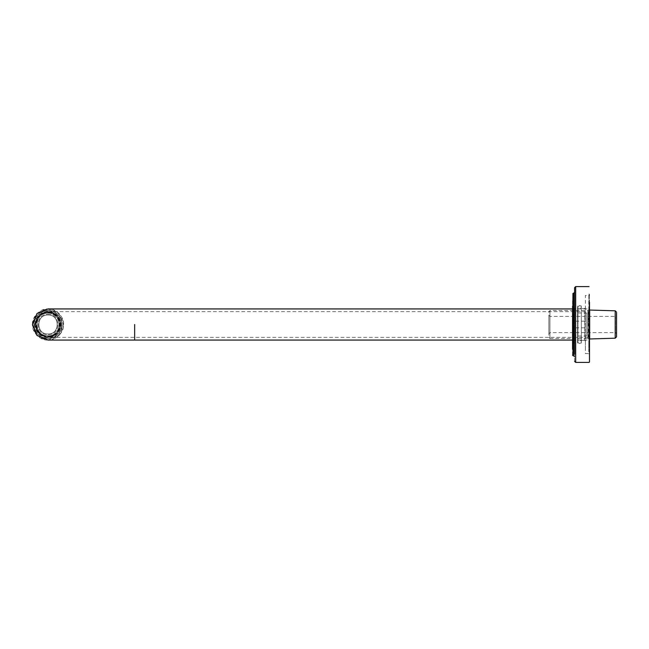 <?xml version="1.0" encoding="UTF-8"?>
<svg xmlns="http://www.w3.org/2000/svg" width="649" height="649" viewBox="0 0 649 649"><rect width="100%" height="100%" fill="white"/><g stroke="black" fill="none" stroke-linecap="round" stroke-linejoin="round"><path stroke-width="0.49" stroke-dasharray="3.25 2.43" d="M586.769 312.996L586.769 327.802L574.584 327.802L574.584 312.996L586.769 312.996L586.769 327.802M574.584 327.802L574.584 312.996M586.769 336.004L586.769 321.198L574.584 321.198L574.584 336.004L586.769 336.004L586.769 321.198M574.584 321.198L574.584 336.004M615.195 337.285L615.195 310.814M616.55 336.02L616.55 312.169M588.797 338.032L588.797 310.968L588.797 338.981L589.681 338.981M549.946 337.553L549.946 311.447L549.946 338.47L548.867 337.391L548.867 311.609L549.946 310.53L587.913 310.53L588.797 310.019L588.797 310.968M588.797 310.019L589.681 310.019L589.681 338.032M587.913 337.553L587.913 311.447L587.913 338.47L588.797 338.981M587.913 310.53L587.913 311.447M616.55 333.099L616.55 315.901L616.55 333.708L615.471 332.621L615.471 316.915L615.471 332.085M549.946 310.53L549.946 311.447M549.946 332.085L549.946 316.915L549.946 332.621L615.471 332.621M548.867 333.099L548.867 315.901L548.867 333.708L549.946 332.621M573.229 308.591L572.556 307.918L572.556 341.082L573.229 340.409L577.561 340.409L577.561 308.591L573.229 308.591L573.229 340.409M573.229 333.919L573.229 315.081M577.561 315.081L577.561 333.919M572.556 314.035L572.556 306.831L573.911 306.831L573.911 342.169L572.556 342.169L572.556 310.271L572.556 334.965M584.741 315.081L584.741 337.318L584.741 308.591L585.414 307.918L585.414 341.082L584.741 340.409L584.741 333.919M585.414 307.261L585.414 347.945L585.414 295.4L588.797 295.4L588.797 347.945L588.797 307.261M585.414 341.739L585.414 353.6L588.797 353.6L588.797 341.739M581.358 315.081L581.358 337.318L581.358 308.591L584.741 308.591M581.358 333.919L581.358 340.409L584.741 340.409M588.797 353.6L589.479 354.281L589.479 294.719L588.797 295.4M589.479 294.289L589.479 361.996M572.556 355.23L572.556 299.741M572.556 313.337L572.556 305.655L573.911 305.655L573.911 343.345L572.556 343.345L572.556 309.322L572.556 335.663M574.584 298.54L574.584 292.285M574.584 305.419L574.584 356.715M574.584 361.323L574.584 294.833M581.358 313.516L581.358 305.955L577.561 305.955L577.561 343.045L581.358 343.045L581.358 309.557L581.358 335.484M577.561 335.484L577.561 313.516M573.911 334.965L573.911 314.035M573.911 335.663L573.911 313.337M581.358 315.584L581.358 341.763C580.425 345.227 577.318 342.348 577.967 341.755L577.967 341.755C577.318 341.179 580.425 338.283 581.358 341.755L581.358 315.584M581.358 307.237L581.358 307.245C580.214 309.427 579.086 309.419 577.967 307.245L577.967 341.755L577.967 307.245C579.086 305.062 580.214 305.054 581.358 307.237M32.45 324.5C31.752 316.801 40.319 308.234 48.018 308.932C55.717 308.234 64.283 316.801 63.586 324.5C64.283 332.199 55.717 340.766 48.018 340.068C40.319 340.766 31.752 332.199 32.45 324.5M32.856 324.5C32.182 332.004 40.514 340.336 48.018 339.662C55.522 340.336 63.853 332.004 63.18 324.5C63.853 316.996 55.522 308.664 48.018 309.338C40.514 308.664 32.182 316.996 32.856 324.5M34.754 324.5C35.598 316.501 40.019 312.08 48.018 311.236C56.017 312.08 60.438 316.501 61.282 324.5C60.438 332.499 56.017 336.92 48.018 337.764C40.019 336.92 35.598 332.499 34.754 324.5M48.018 340.068L59.027 335.509L63.586 324.5L59.027 313.491L48.018 308.932M35.16 324.5C35.979 332.256 40.262 336.539 48.018 337.358C55.773 336.539 60.057 332.256 60.876 324.5C60.057 316.744 55.773 312.461 48.018 311.642C40.262 312.461 35.979 316.744 35.16 324.5L38.924 333.594L48.018 337.358L57.112 333.594L60.876 324.5L57.112 315.406L48.018 311.642L38.924 315.406L35.16 324.5M588.797 324.5L588.797 340.068L589.479 339.386L589.479 309.614L588.797 308.932L588.797 324.5M588.262 311.642L589.479 310.425L589.479 338.575L589.479 309.614L589.479 339.386L589.479 324.5L589.479 338.575L588.262 337.358L588.262 311.642L48.018 311.642M588.262 324.5L588.262 311.642L588.262 324.5M48.018 315.025C35.8 314.505 35.8 334.495 48.018 333.975C60.235 334.495 60.235 314.505 48.018 315.025C60.235 314.505 60.235 334.495 48.018 333.975C35.8 334.495 35.8 314.505 48.018 315.025M48.018 314.351C61.111 313.792 61.111 335.209 48.018 334.649C34.924 335.209 34.924 313.792 48.018 314.351C34.924 313.792 34.924 335.209 48.018 334.649C61.111 335.209 61.111 313.792 48.018 314.351M48.018 311.739C40.319 312.55 36.06 316.801 35.249 324.5C36.06 332.199 40.319 336.45 48.018 337.261C55.717 336.45 59.968 332.199 60.779 324.5C59.968 316.801 55.717 312.55 48.018 311.739C55.717 312.55 59.968 316.801 60.779 324.5C59.968 332.199 55.717 336.45 48.018 337.261C40.319 336.45 36.06 332.199 35.249 324.5C36.06 316.801 40.319 312.55 48.018 311.739M48.018 310.514C56.447 311.406 61.111 316.071 62.004 324.5C61.111 332.929 56.447 337.594 48.018 338.486C39.581 337.594 34.924 332.929 34.032 324.5C34.924 316.071 39.581 311.406 48.018 310.514C39.581 311.406 34.924 316.071 34.032 324.5C34.924 332.929 39.581 337.594 48.018 338.486C56.447 337.594 61.111 332.929 62.004 324.5C61.111 316.071 56.447 311.406 48.018 310.514M48.018 312.656C55.157 313.41 59.108 317.361 59.862 324.5C59.108 331.639 55.157 335.59 48.018 336.344C40.871 335.59 36.928 331.639 36.174 324.5C36.928 317.361 40.871 313.41 48.018 312.656C55.157 313.41 59.108 317.361 59.862 324.5C59.108 331.639 55.157 335.59 48.018 336.344C40.871 335.59 36.928 331.639 36.174 324.5C36.928 317.361 40.871 313.41 48.018 312.656M48.018 337.091C40.425 336.287 36.23 332.093 35.427 324.5C36.23 316.907 40.425 312.713 48.018 311.909C55.611 312.713 59.805 316.907 60.608 324.5C59.805 332.093 55.611 336.287 48.018 337.091C40.425 336.287 36.23 332.093 35.427 324.5C36.23 316.907 40.425 312.713 48.018 311.909C55.611 312.713 59.805 316.907 60.608 324.5C59.805 332.093 55.611 336.287 48.018 337.091C55.611 336.287 59.805 332.093 60.608 324.5C59.805 316.907 55.611 312.713 48.018 311.909C40.425 312.713 36.23 316.907 35.427 324.5C36.23 332.093 40.425 336.287 48.018 337.091C40.425 336.287 36.23 332.093 35.427 324.5C36.23 316.907 40.425 312.713 48.018 311.909C55.611 312.713 59.805 316.907 60.608 324.5C59.805 332.093 55.611 336.287 48.018 337.091M48.018 313.199C62.596 312.575 62.596 336.425 48.018 335.801C33.44 336.425 33.44 312.575 48.018 313.199C62.596 312.575 62.596 336.425 48.018 335.801C33.44 336.425 33.44 312.575 48.018 313.199M35.841 331.817C32.199 324.013 33.821 317.515 40.7 312.323C48.505 308.681 55.003 310.303 60.195 317.183C63.829 324.987 62.215 331.485 55.335 336.677C47.531 340.319 41.033 338.697 35.841 331.817C32.199 324.013 33.821 317.515 40.7 312.323C48.505 308.681 55.003 310.303 60.195 317.183C63.829 324.987 62.215 331.485 55.335 336.677C47.531 340.319 41.033 338.697 35.841 331.817M572.962 299.416L572.962 342.94M573.505 342.94L573.505 299.416M589.073 346.947L589.073 293.965M575.671 293.965L575.671 346.947M134.651 324.5L134.651 340.068L134.651 324.5M48.018 312.315C55.368 313.094 59.424 317.15 60.203 324.5C59.424 331.85 55.368 335.906 48.018 336.685C40.668 335.906 36.612 331.85 35.833 324.5C36.612 317.15 40.668 313.094 48.018 312.315C40.668 313.094 36.612 317.15 35.833 324.5C36.612 331.85 40.668 335.906 48.018 336.685C55.368 335.906 59.424 331.85 60.203 324.5C59.424 317.15 55.368 313.094 48.018 312.315M549.946 338.47L587.913 338.47M548.867 315.292L549.946 316.379L615.471 316.379L616.55 315.292M572.556 340.068L588.797 340.068M572.556 308.932L588.797 308.932M588.262 337.358L48.018 337.358M42.088 314.635C48.432 311.293 53.908 312.996 58.499 319.746C60.763 326.398 58.848 331.477 52.772 334.981C49.259 336.474 45.803 336.328 42.42 334.551C36.579 332.661 33.164 320.338 42.088 314.635"/><path stroke-width="0.97" d="M615.195 311.715L615.195 338.186L616.55 336.831L616.55 312.98M588.797 338.981L589.681 338.981L589.681 310.968M589.479 302.288L589.479 361.996M572.962 293.364L573.505 293.364L573.505 355.636L572.962 355.636L572.962 293.364L572.556 349.259L572.556 306.296M589.073 362.402L575.671 362.402L575.671 286.598L574.584 287.677L574.584 354.167L574.584 302.694M572.556 308.932L48.018 308.932L37.009 313.491L32.45 324.5L37.009 335.509L48.018 340.068L572.556 340.068M134.651 324.5L134.651 340.068L134.651 324.5M616.55 312.169L615.195 310.814L588.797 310.019M589.681 338.981L615.195 338.186M572.962 355.636L572.556 355.23M589.073 286.598L575.671 286.598M573.505 293.364L574.584 292.285M573.505 355.636L574.584 356.715M575.671 362.402L574.584 361.323"/></g></svg>
